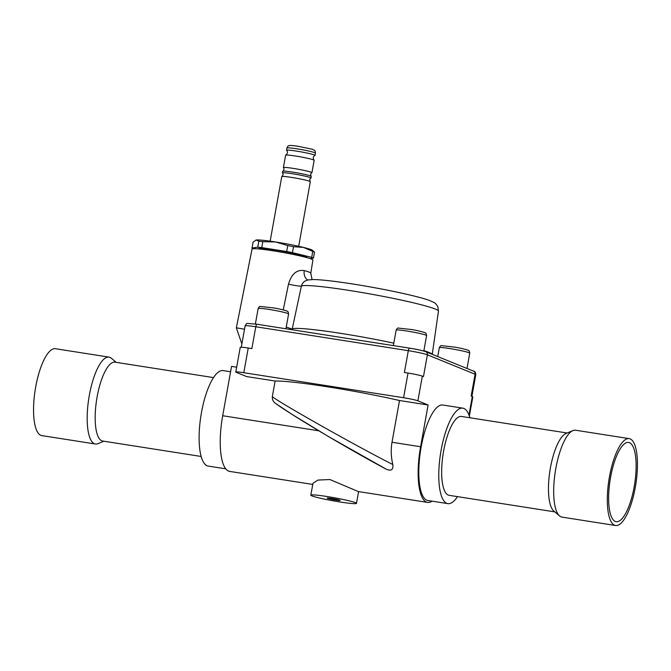 <?xml version="1.0" encoding="UTF-8"?>
<svg xmlns="http://www.w3.org/2000/svg" width="671" height="671" viewBox="0 0 671 671"><rect width="100%" height="100%" fill="white"/><g stroke="black" fill="none" stroke-linecap="round" stroke-linejoin="round"><path stroke-width="1.01" d="M298.687 246.307L310.304 181.74A14.494 1.006 -169.8 0 0 310.254 181.631A14.494 1.006 -169.8 0 0 296.213 178.184A14.494 1.006 -169.8 0 0 281.854 176.515A14.494 1.006 -169.8 0 0 281.77 176.599L270.153 241.174M310.254 181.631C309.448 179.945 309.658 178.78 310.883 178.117A14.494 1.006 -169.8 0 0 310.967 178.041A14.494 1.006 -169.8 0 0 290.468 173.437A14.494 1.006 -169.8 0 0 282.432 172.9A14.494 1.006 -169.8 0 0 282.483 173.009C283.397 174.049 283.187 175.223 281.854 176.515M310.967 178.041L311.26 176.423A14.494 1.006 -169.8 0 0 311.21 176.314C310.405 174.636 310.614 173.462 311.839 172.808A14.494 1.006 -169.8 0 0 311.923 172.724A14.494 1.006 -169.8 0 0 291.424 168.119A14.494 1.006 -169.8 0 0 283.388 167.591A14.494 1.006 -169.8 0 0 283.439 167.7C284.353 168.74 284.143 169.906 282.81 171.206A14.494 1.006 -169.8 0 0 282.726 171.29L282.432 172.9M311.21 176.314A14.494 1.006 -169.8 0 0 297.169 172.866A14.494 1.006 -169.8 0 0 282.81 171.206M311.923 172.724L314.154 160.335A14.494 1.006 -169.8 0 0 314.07 160.201C312.795 158.046 313.072 156.477 314.917 155.504A14.494 1.006 -169.8 0 0 315.043 155.412A14.494 1.006 -169.8 0 0 294.535 150.807A14.494 1.006 -169.8 0 0 286.509 150.27A14.494 1.006 -169.8 0 0 286.584 150.413C287.976 151.965 287.691 153.525 285.745 155.102A14.494 1.006 -169.8 0 0 285.62 155.202L283.388 167.591M314.07 160.201A14.494 1.006 -169.8 0 0 300.063 156.788A14.494 1.006 -169.8 0 0 285.745 155.102M258.545 248.933L258.587 248.689A24.55 1.703 10.2 0 1 279.245 250.702A24.55 1.703 10.2 0 1 305.8 256.657A24.55 1.703 10.2 0 1 306.899 257.387L306.857 257.622M314.523 252.128L313.449 258.075A31.889 2.206 -169.8 0 0 311.688 257.354L312.761 251.407A31.889 2.206 -169.8 0 1 314.523 252.128L312.476 250.308A28.996 2.005 10.2 0 0 303.435 247.406L312.761 251.407M255.785 240.134A28.996 2.005 10.2 0 1 255.827 240.117A28.996 2.005 10.2 0 1 256.263 240.017A28.996 2.005 10.2 0 1 275.588 241.979A28.996 2.005 10.2 0 1 303.435 247.406L293.521 246.702A31.889 2.206 -169.8 0 0 287.775 245.578L286.702 251.524A31.889 2.206 -169.8 0 1 292.447 252.648L293.521 246.702M253.713 248.698A31.889 2.206 -169.8 0 1 252.036 248.01L253.11 242.063L256.263 240.017L258.83 241.258L257.756 247.213A31.889 2.206 -169.8 0 1 261.74 247.616L262.814 241.669L275.588 241.979L287.775 245.578M255.827 240.117L256.263 240.017M262.814 241.669A31.889 2.206 -169.8 0 0 258.83 241.258M252.036 248.01L257.756 247.213M261.74 247.616L286.702 251.524M292.447 252.648L311.688 257.354M313.449 258.075L309.985 258.553M554.808 511.881L449.159 495.324A39.916 12.363 -81.1 0 1 443.606 451.113A39.916 12.363 -81.1 0 1 461.514 416.456L567.171 433.013M615.575 525.51L561.946 517.106A43.976 13.613 -81.1 0 1 559.539 515.932L553.785 511A39.916 12.363 -81.1 0 1 551.151 507.024A39.916 12.363 -81.1 0 1 550.899 465.322A39.916 12.363 -81.1 0 1 565.921 433.541L572.908 430.597A43.976 13.613 -81.1 0 1 575.559 430.22L629.188 438.624A43.976 13.613 -81.1 0 1 634.498 444.177A43.976 13.613 -81.1 0 1 633.902 494.116A43.976 13.613 -81.1 0 1 615.575 525.51A43.976 13.613 -81.1 0 1 610.266 519.958A43.976 13.613 -81.1 0 1 610.853 470.01A43.976 13.613 -81.1 0 1 629.188 438.624M559.539 515.932A43.976 13.613 -81.1 0 1 556.636 511.554A43.976 13.613 -81.1 0 1 556.36 465.607A43.976 13.613 -81.1 0 1 572.908 430.597M633.432 447.507A40.109 12.422 -81.1 0 1 632.896 493.059A40.109 12.422 -81.1 0 1 616.171 521.686A40.109 12.422 -81.1 0 1 611.331 516.628A40.109 12.422 -81.1 0 1 611.868 471.076A40.109 12.422 -81.1 0 1 628.593 442.441A40.109 12.422 -81.1 0 1 633.432 447.507M213.512 377.597L115.035 362.172A39.916 12.363 98.9 0 0 98.394 390.665A39.916 12.363 98.9 0 0 97.857 435.999A39.916 12.363 98.9 0 0 102.671 441.032L201.149 456.465M116.192 362.348L111.461 358.297A43.976 13.613 98.9 0 0 109.054 357.123A43.976 13.613 98.9 0 0 90.728 388.509A43.976 13.613 98.9 0 0 90.132 438.457A43.976 13.613 98.9 0 0 95.441 444.009A43.976 13.613 98.9 0 0 98.092 443.632L103.829 441.216M109.054 357.123L55.425 348.719A43.976 13.613 98.9 0 0 37.098 380.113A43.976 13.613 98.9 0 0 36.502 430.052A43.976 13.613 98.9 0 0 41.812 435.605L95.441 444.009M473.466 371.122L425.758 351.688A2.902 2.751 -67.8 0 1 427.385 354.8A15.467 1.074 -169.8 0 0 408.32 350.673L404.387 372.497L408.018 373.059A11.6 0.805 10.2 0 1 422.327 376.163L423.46 376.624L427.385 354.8L475.093 374.233A2.902 2.751 -67.8 0 0 473.466 371.122C474.833 371.164 475.605 372.355 475.789 374.695A15.467 1.074 -169.8 0 0 475.093 374.233L471.168 396.058L472.309 396.519A11.6 0.805 10.2 0 1 472.829 396.871L469.356 416.146M432.107 501.162A50.258 15.559 -81.1 0 1 427.586 502.411A50.258 15.559 -81.1 0 1 420.6 446.743L428.106 404.999L417.882 400.83A11.6 0.805 -169.8 0 0 403.581 397.735L243.799 372.699A11.6 0.805 -169.8 0 0 235.798 372.036L240.235 347.36A11.6 0.805 10.2 0 1 248.236 348.031L251.868 348.593L255.802 326.769A15.467 1.074 -169.8 0 0 245.125 325.888L241.283 347.217M447.859 503.627L427.88 500.499A48.32 14.963 -81.1 0 1 421.162 446.978A48.32 14.963 -81.1 0 1 442.843 405.024L462.814 408.153A48.32 14.963 98.9 0 0 441.141 450.107A48.32 14.963 98.9 0 0 447.859 503.627A48.32 14.963 98.9 0 0 457.488 496.632M469.851 417.765A48.32 14.963 98.9 0 0 462.814 408.153M225.75 468.828L208.186 466.077A48.32 14.963 -81.1 0 1 201.468 412.556A48.32 14.963 -81.1 0 1 223.141 370.602L230.598 371.768M335.584 500.054A6.576 0.453 -169.8 0 0 340.122 500.432A6.576 0.453 -169.8 0 0 331.717 498.478A6.576 0.453 -169.8 0 0 327.188 498.1A6.576 0.453 -169.8 0 0 335.584 500.054M427.586 502.411L358.306 491.558L329.889 479.53L317.97 480.075L312.971 483.263L310.824 495.156A23.191 1.602 10.2 0 1 326.836 496.49A23.191 1.602 10.2 0 1 356.477 503.376A23.191 1.602 10.2 0 1 340.465 502.042A23.191 1.602 10.2 0 1 310.824 495.156M428.106 404.999L399.513 400.512L391.998 442.264C390.748 449.637 391.025 457.052 392.829 464.517C393.424 469.826 391.193 471.352 386.127 469.104L328.278 436.452L291.432 413.999L275.529 403.397M236.67 367.196L231.562 366.391L222.688 415.735A50.258 15.559 98.9 0 0 229.675 471.403L312.753 484.42M399.513 400.512A83.112 5.754 -169.8 0 0 275.135 381.027L272.317 396.687C272.174 399.882 273.474 402.264 276.226 403.858C291.952 415.416 351.092 450.526 386.127 469.104M275.135 381.027L246.542 376.548L236.318 372.38A11.6 0.805 -169.8 0 1 235.798 372.036M272.317 396.687C281.25 403.791 360.059 448.144 392.829 464.517M304.483 281.334L302.445 283.43L301.405 286.005L292.262 328.84A5.796 5.745 -110.9 0 1 291.994 329.721M283.237 309.918L288.505 284.093C291.533 273.936 296.775 269.44 304.24 270.606A31.168 2.156 10.2 0 1 310.799 273.156L312.904 260.029A30.925 2.139 -169.8 0 0 273.382 250.853A30.925 2.139 -169.8 0 0 252.036 249.075L236.36 327.817L244.521 329.235M291.399 329.629A5.796 5.368 90.5 0 0 291.591 328.933L292.262 328.84A71.378 4.94 10.2 0 1 393.802 343.175M286.249 327.012L291.591 328.933M288.505 284.093A9.662 0.973 -168 0 0 301.405 286.005A69.843 4.831 -169.8 0 1 373.898 294.636A69.843 4.831 -169.8 0 1 438.465 311.143L432.25 354.33M304.24 270.606A9.662 7.507 -74.9 0 0 307.662 279.992M406.827 331.004A15.467 1.074 -169.8 0 0 396.15 330.115C397.047 328.471 397.744 327.784 398.238 328.069L411.759 329.553C418.402 330.635 426.286 332.816 425.414 332.984C425.917 332.858 426.311 333.73 426.588 335.592A15.467 1.074 -169.8 0 0 406.827 331.004M268.836 309.381A15.467 1.074 -169.8 0 0 258.159 308.501C259.056 306.848 259.752 306.161 260.239 306.446L273.768 307.93C280.411 309.012 288.295 311.193 287.414 311.361C287.926 311.235 288.312 312.107 288.597 313.969A15.467 1.074 -169.8 0 0 268.836 309.381M286.911 147.997C287.8 146.203 288.446 145.448 288.84 145.716C289.696 145.615 288.882 144.928 298.067 146.286L312.074 149.197L314.431 150.321C314.9 150.195 315.236 151.134 315.445 153.131A14.494 1.006 -169.8 0 0 294.946 148.526A14.494 1.006 -169.8 0 0 286.911 147.997L286.509 150.27M391.998 442.264L420.6 446.743M222.688 415.735L318.742 430.782M243.799 372.699L248.236 348.031M468.97 415.064L472.309 396.519M417.882 400.83L422.327 376.163M403.581 397.735L408.018 373.059M423.879 350.665A71.378 4.94 10.2 0 1 432.141 354.288M425.758 351.688C421.958 350.421 416.582 349.239 409.62 348.157A2.902 0.897 -81.1 0 0 408.32 350.673L255.802 326.769A2.902 0.897 -81.1 0 1 257.102 324.252A2.902 0.897 -81.1 0 1 257.161 324.269L409.553 348.148M245.125 325.888C246.114 323.925 246.936 323.112 247.582 323.447L257.102 324.252L409.62 348.157A2.902 0.897 -81.1 0 1 409.679 348.174A12.564 0.872 10.2 0 1 425.179 351.52M449.989 348.593A15.467 1.074 -169.8 0 0 439.32 347.704C440.21 346.051 440.906 345.372 441.401 345.657L454.921 347.142C461.564 348.215 469.457 350.405 468.576 350.572C469.079 350.447 469.474 351.319 469.75 353.181A15.467 1.074 -169.8 0 0 449.989 348.593M423.812 351.05L426.588 335.592M393.365 345.607L396.15 330.115M285.93 328.773L288.597 313.969M255.366 323.992L258.159 308.501M315.445 153.131L315.043 155.412M356.477 503.376L358.599 491.6M304.441 281.359L307.796 279.966L313.323 279.539C320.813 279.664 332.564 280.939 348.593 283.355C378.561 287.842 417.177 295.819 429.658 300.533C435.311 303.175 434.842 302.185 437.844 306.706L438.465 311.143M475.789 374.695L471.889 396.351M310.799 273.156L312.04 279.539M241.87 343.955L236.368 327.842M466.999 368.488L469.75 353.181M437.727 356.561L439.32 347.704"/></g></svg>
